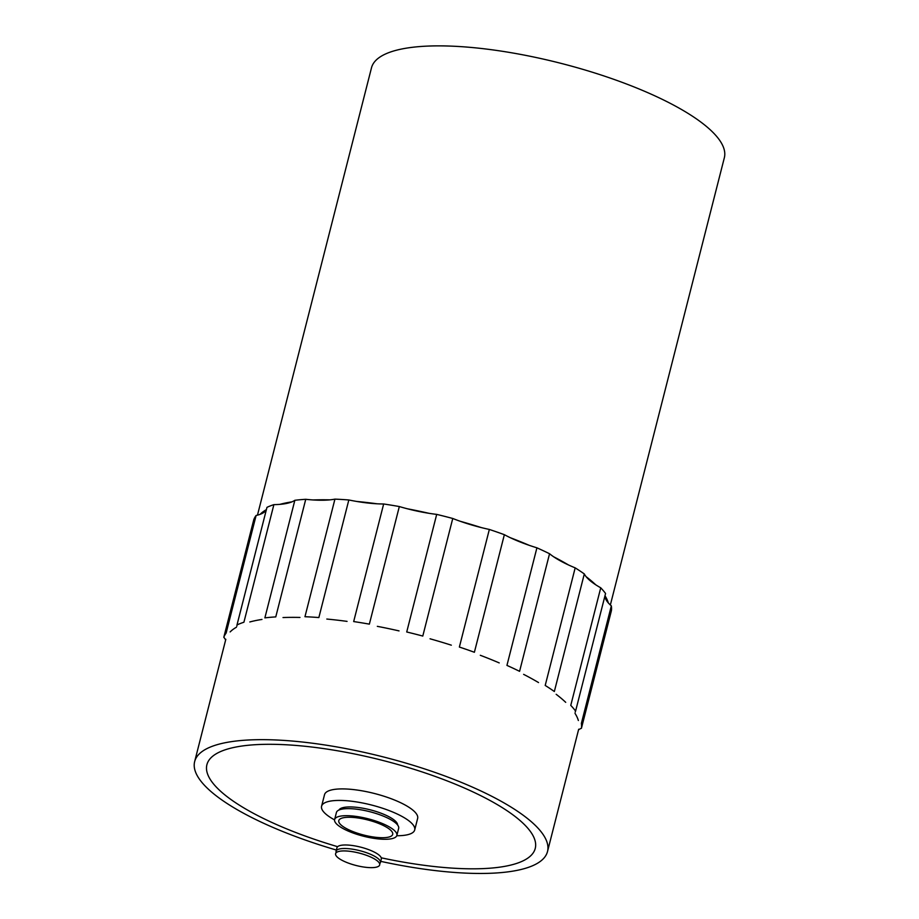 <?xml version="1.0" encoding="UTF-8"?>
<svg xmlns="http://www.w3.org/2000/svg" width="919" height="919" viewBox="0 0 919 919"><rect width="100%" height="100%" fill="white"/><g stroke="black" fill="none" stroke-linecap="round" stroke-linejoin="round"><path stroke-width="1.38" d="M610.354 604.978L724.344 157.746A182.065 51.119 -165.7 0 0 560.544 63.239A182.065 51.119 -165.7 0 0 371.494 67.811L257.469 515.157M260.123 514.33A182.065 51.119 14.3 0 1 266.384 509.631M279.79 504.382A182.065 51.119 14.3 0 1 291.932 501.854M313.011 499.959A182.065 51.119 14.3 0 1 329.921 499.856M356.825 501.464A182.065 51.119 14.3 0 1 376.997 503.784M407.335 508.77A182.065 51.119 14.3 0 1 428.978 513.307M460.063 521.222A182.065 51.119 14.3 0 1 481.257 527.575M510.309 537.707A182.065 51.119 14.3 0 1 529.172 545.312M553.617 556.765A182.065 51.119 14.3 0 1 568.47 564.955M586.15 576.707A182.065 51.119 14.3 0 1 595.661 584.737M611.33 605.862L581.359 723.448A184.593 51.832 14.3 0 1 581.44 728.262L611.411 610.664A184.593 51.832 -165.7 0 0 611.33 605.862A68.27 19.173 14.3 0 1 604.989 595.742A182.065 51.119 14.3 0 1 608.332 602.921M279.031 825.653A169.429 47.57 14.3 0 1 206.901 764.711A169.429 47.57 14.3 0 1 382.832 760.461A169.429 47.57 14.3 0 1 535.249 848.409A169.429 47.57 14.3 0 1 381.236 857.806A169.429 47.57 -165.7 0 0 535.249 848.409A169.429 47.57 -165.7 0 0 382.832 760.461A169.429 47.57 -165.7 0 0 206.901 764.711A169.429 47.57 -165.7 0 0 279.031 825.653A169.429 47.57 -165.7 0 0 337.629 846.686A169.429 47.57 14.3 0 1 279.031 825.653M336.216 852.66A22.883 6.422 14.3 0 1 336.067 851.258L336.963 847.732A22.883 6.422 14.3 0 1 371.575 850.81A22.883 6.422 14.3 0 1 381.316 859.035L380.42 862.562A22.883 6.422 14.3 0 1 379.627 863.722M336.067 851.258A22.883 6.422 14.3 0 1 370.679 854.337A22.883 6.422 14.3 0 1 380.42 862.562M335.596 853.671L335.607 853.648A22.745 6.387 14.3 0 1 335.607 853.648A22.745 6.387 14.3 0 1 370.001 856.703A22.745 6.387 14.3 0 1 379.685 864.882A22.745 6.387 14.3 0 1 379.685 864.894A22.745 6.387 14.3 0 1 356.067 865.48A22.745 6.387 14.3 0 1 335.596 853.671A22.745 6.387 14.3 0 1 370.001 856.726A22.745 6.387 14.3 0 1 379.685 864.905L379.685 864.905M600.739 587.804L570.768 705.39A184.593 51.832 14.3 0 1 575.593 711.088L605.564 593.49A184.593 51.832 -165.7 0 0 600.739 587.804A68.27 19.173 14.3 0 1 584.312 573.938A184.593 51.832 -165.7 0 0 575.179 567.862A68.27 19.173 14.3 0 1 549.551 553.732A184.593 51.832 -165.7 0 0 536.914 547.816A68.27 19.173 14.3 0 1 504.359 534.686A184.593 51.832 -165.7 0 0 489.345 529.447A68.27 19.173 14.3 0 1 452.757 518.477A184.593 51.832 -165.7 0 0 436.697 514.387A68.27 19.173 14.3 0 1 399.328 506.553A184.593 51.832 -165.7 0 0 383.66 503.98A68.27 19.173 14.3 0 1 348.829 499.97A184.593 51.832 -165.7 0 0 334.93 499.132A68.27 19.173 14.3 0 1 305.74 499.304A184.593 51.832 -165.7 0 0 294.85 500.292A68.27 19.173 14.3 0 1 273.885 504.634A184.593 51.832 -165.7 0 0 266.969 507.345L236.999 624.943A68.27 19.173 14.3 0 1 236.826 626.161M266.372 509.712A68.27 19.173 14.3 0 1 256.102 515.479A184.593 51.832 -165.7 0 0 253.782 519.683L223.811 637.269A68.27 19.173 14.3 0 1 225.637 640.015M334.93 499.132L304.959 616.718A184.593 51.832 14.3 0 1 318.859 617.557L348.829 499.97M383.66 503.98L353.677 621.566A184.593 51.832 14.3 0 1 369.358 624.139L399.328 506.553M436.697 514.387L406.726 631.985A184.593 51.832 14.3 0 1 422.786 636.063L452.757 518.477M489.345 529.447L459.374 647.045A184.593 51.832 14.3 0 1 474.388 652.272L504.359 534.686M536.914 547.816L506.943 665.402A184.593 51.832 14.3 0 1 519.58 671.329L549.551 553.732M575.179 567.862L545.208 685.448A184.593 51.832 14.3 0 1 554.341 691.525L584.312 573.938M575.191 712.179A68.27 19.173 14.3 0 1 575.593 711.088M578.533 729.812A68.27 19.173 14.3 0 1 581.44 728.262M223.811 637.269A184.593 51.832 14.3 0 1 226.131 633.076L256.102 515.479M236.999 624.943A184.593 51.832 14.3 0 1 243.914 622.232L273.885 504.634M294.85 500.292L264.879 617.878A184.593 51.832 14.3 0 1 275.769 616.902L305.74 499.304M578.361 720.519A182.065 51.119 -165.7 0 0 575.018 713.351M565.702 702.334A182.065 51.119 -165.7 0 0 556.167 694.293M538.523 682.553A182.065 51.119 -165.7 0 0 523.623 674.351M499.224 662.909A182.065 51.119 -165.7 0 0 480.304 655.281M451.321 645.172A182.065 51.119 -165.7 0 0 430.046 638.797M399.053 630.905A182.065 51.119 -165.7 0 0 377.318 626.344M347.06 621.382A182.065 51.119 -165.7 0 0 326.819 619.05M299.973 617.442A182.065 51.119 -165.7 0 0 283.018 617.545M261.972 619.44A182.065 51.119 -165.7 0 0 249.807 621.968M236.447 627.206A182.065 51.119 -165.7 0 0 230.141 631.927M336.377 850.052A182.065 51.119 14.3 0 1 272.162 827.077A182.065 51.119 14.3 0 1 194.656 761.587A182.065 51.119 14.3 0 1 383.705 757.026A182.065 51.119 14.3 0 1 547.506 851.534A182.065 51.119 14.3 0 1 380.73 861.356M397.617 824.998A30.35 8.524 -165.7 0 0 370.242 809.823A30.35 8.524 -165.7 0 0 338.95 810.041M334.562 819.886A48.041 13.486 14.3 0 1 321.581 806.216A48.041 13.486 14.3 0 1 371.471 805.01A48.041 13.486 14.3 0 1 414.699 829.949A48.041 13.486 14.3 0 1 396.755 835.739M414.699 829.949L417.64 818.427A48.041 13.486 -165.7 0 0 374.412 793.488A48.041 13.486 -165.7 0 0 324.522 794.694L321.581 806.216M396.859 835.428L398.662 828.364A32.119 9.018 -165.7 0 0 369.771 811.695A32.119 9.018 -165.7 0 0 336.423 812.499L334.619 819.564A32.119 9.018 14.3 0 1 367.968 818.749A32.119 9.018 14.3 0 1 396.859 835.428A32.119 9.018 14.3 0 1 348.301 831.109A32.119 9.018 14.3 0 1 334.619 819.564M350.633 830.627A27.811 7.811 -165.7 0 0 392.7 834.36A27.811 7.811 -165.7 0 0 367.669 819.92A27.811 7.811 -165.7 0 0 338.789 820.621A27.811 7.811 -165.7 0 0 350.633 830.627M547.506 851.534L578.683 729.238M194.656 761.587L225.821 639.291"/></g></svg>
